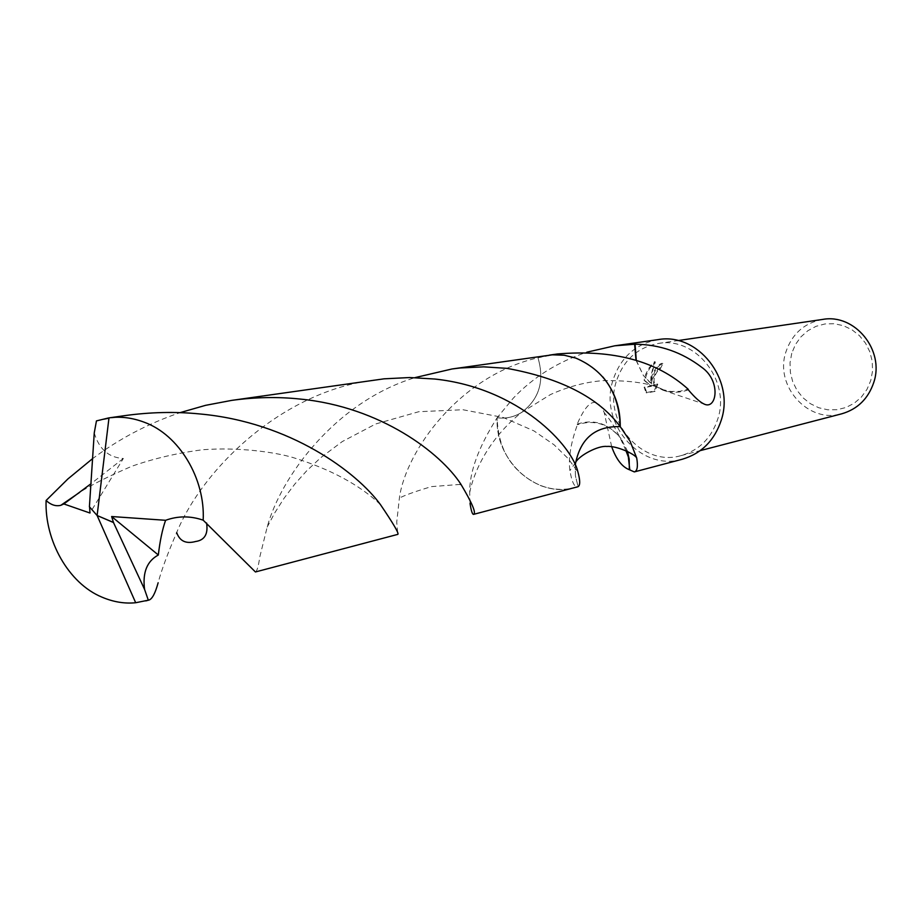 <?xml version="1.0" encoding="UTF-8"?>
<svg xmlns="http://www.w3.org/2000/svg" width="922" height="922" viewBox="0 0 922 922"><rect width="100%" height="100%" fill="white"/><g stroke="black" fill="none" stroke-linecap="round" stroke-linejoin="round"><path stroke-width="0.69" stroke-dasharray="4.61 3.46" d="M651.912 375.703L650.748 382.411L650.932 375.876L654.505 361.666L648.8 368.281L645.631 374.436L644.098 380.337L650.805 385.972L644.121 387.205L646.057 392.622L654.251 391.055L656.948 383.932L654.516 384.97L653.675 383.921L653.56 377.098L657.732 369.503L659.576 368.408L662.042 363.291C658.504 364.167 655.127 368.304 651.912 375.703M822.643 319.427C804.284 322.954 792.01 333.845 785.844 352.1C774.342 386.03 808.329 423.913 841.763 413.805M616.127 382.008C603.126 422.149 642.496 467.293 681.081 455.606C699.349 450.224 711.623 437.892 717.915 418.611C730.581 380.325 695.395 336.38 658.366 343.445C637.171 347.559 623.099 360.41 616.127 382.008M791.744 353.31L790.039 362.726L790.361 372.35L792.713 381.685L796.977 390.294L802.947 397.739L810.311 403.652L818.748 407.755L827.806 409.806L837.061 409.725L846.039 407.478L854.279 403.191L861.39 397.059L866.98 389.395L870.76 380.567L872.546 371.036L872.235 361.286L869.838 351.824L865.493 343.111L859.408 335.62L851.893 329.707L843.365 325.673L834.226 323.726L824.96 323.956L816.016 326.33L807.856 330.721L800.884 336.899L795.421 344.563L791.744 353.31M658.031 339.63C635.339 343.964 620.252 357.69 612.784 380.809C598.908 423.682 641.055 471.88 682.268 459.248M611.655 446.628L604.21 412.56C596.73 395.941 587.729 399.779 577.195 424.097L577.391 424.731C570.753 443.102 568.263 458.395 569.911 470.612C571.859 481.929 574.429 487.346 577.645 486.874M557.349 353.979L537.987 357.794C544.752 381.04 539.232 399.295 521.414 412.549C513.877 417.136 505.786 418.865 497.142 417.758L497.142 417.758C494.734 462.176 539.197 500.623 578.117 486.678L575.455 475.983L575.224 465.011M470.036 503.424L469.678 492.694C469.39 472.029 478.541 447.043 497.131 417.77C494.884 460.919 536.846 498.94 575.27 487.508L578.106 486.666M576.319 487.231L575.27 487.508C563.561 490.492 551.944 489.836 540.407 485.525C512.563 472.802 498.145 450.213 497.131 417.77L513.266 398.189C533.158 377.259 557.706 361.92 586.876 352.181M657.766 384.232L655.093 391.366L646.91 392.933L644.951 387.505L651.624 386.26L644.904 380.636C646.46 372.857 649.952 366.645 655.369 361.966L652.338 371.854L651.566 382.699C653.398 372.062 657.167 365.688 662.883 363.591L660.383 368.696L658.55 369.803C653.94 375.853 652.857 381.017 655.335 385.258L657.766 384.232L656.948 383.932M660.383 368.696L659.576 368.408M646.91 392.933L646.057 392.622M655.093 391.366L654.251 391.055M662.883 363.591L662.042 363.291M651.566 382.699L650.748 382.411M644.951 387.505L644.121 387.205M651.624 386.26L650.805 385.972M644.904 380.636L644.098 380.337M655.369 361.966L654.505 361.666M577.195 424.097C594.241 418.715 608.854 423.532 621.048 438.584C608.785 423.878 594.229 419.256 577.391 424.731M627.49 451.457L621.048 438.584M627.755 451.607L621.036 438.549M620.241 426.644C620.471 407.72 614.651 391.124 602.781 376.868C587.487 360.087 569.381 352.884 548.475 355.247L537.987 357.794C460.147 375.404 406.256 450.339 399.468 497.407L396.737 522.059L397.82 534.368M602.781 376.868L602.781 376.868C583.96 356.86 562.362 350.51 537.987 357.794L549.547 355.097M636.019 360.295L643.383 375.485L649.733 382.261L655.726 386.502L662.296 389.545L670.916 391.493L679.652 391.354L688.123 389.165M688.319 389.81C679.86 392.945 671.32 393.037 662.711 390.087L652.05 384.336L643.383 375.485M636.284 360.387L643.418 375.519M375.45 379.899C281.763 390.893 202.483 469.39 176.69 532.559C167.643 553.511 161.454 570.245 158.135 582.75M92.154 458.983C118.777 438.999 148.062 423.555 180.02 412.653M124.309 415.695L96.453 420.893M255.429 571.963C256.984 571.317 258.448 566.292 259.808 556.888L267.173 527.096C280.634 477.262 335.02 402.142 415.015 377.617M575.213 464.999L575.443 475.959L578.106 486.678M497.131 417.77C505.786 418.876 513.888 417.136 521.426 412.549C539.243 399.295 544.764 381.04 537.987 357.782M94.251 432.948C99.069 449.152 108.761 457.658 123.341 458.465L89.964 513.024M123.352 458.465L90.287 484.269M89.572 506.754L97.121 515.513M681.081 455.606L700.213 450.628M654.516 384.97L655.335 385.258M625.934 450.674C619.388 435.507 613.533 424.604 608.382 417.943L604.21 412.56M575.524 462.544L569.911 470.612M521.414 412.549L550.469 394.558C568.252 386.56 585.827 381.927 603.207 380.648C631.409 380.325 651.681 383.483 664.013 390.098M662.711 390.087L704.085 404.032M658.366 343.445L677.924 340.587M267.173 527.096L274.733 512.909L284.034 498.306L294.833 484.05L306.577 470.935L320.695 457.715L342.327 441.534L375.738 423.959L418.807 411.708L462.879 409.725L503.193 417.47L533.942 430.897L554.087 444.807L568.252 458.683L577.967 472.076M380.417 504.553C359.407 484.707 330.111 468.987 292.516 457.393C273.938 452.011 238.614 447.089 203.047 449.706C177.831 452.909 154.078 458.43 131.8 466.267C108.554 476.271 91.128 485.007 79.523 492.463M460.216 484.407L431.3 486.632C416.975 490.953 406.982 494.457 401.312 497.131L399.468 497.407M469.678 492.694C473.539 472.686 488.153 439.149 521.426 412.549"/><path stroke-width="1.38" d="M700.213 450.628L841.763 413.805C857.587 409.161 868.259 398.707 873.768 382.434C884.878 350.176 854.74 313.365 822.643 319.427L677.924 340.587M575.224 465.011C580.03 438.711 595.036 425.929 620.241 426.644L630.095 441.223L636.699 457.957C638.128 466.394 637.333 471.038 634.313 471.914L682.268 459.248C701.654 453.474 714.677 440.336 721.361 419.856C734.869 379.08 697.481 332.254 658.031 339.63L614.732 345.808L635.062 344.206C659.633 344.459 681.842 352.146 701.677 367.267C721.511 381.063 716.613 410.359 704.085 404.032C699.982 402.176 694.727 397.44 688.319 389.81L688.123 389.165C656.971 361.009 613.372 349.288 557.349 353.979L549.547 355.097M634.313 471.914L629.334 469.713C622.062 466.947 616.173 459.248 611.655 446.628M576.319 487.231L578.071 486.689C580.272 485.375 580.226 480.512 577.967 472.087C572.136 445.695 519.236 387.989 434.838 379.034L409.691 377.536L384.048 378.827L231.653 400.39C255.06 397.14 277.879 396.691 300.111 399.053C380.832 406.902 440.762 453.117 460.885 484.223C472.179 503.147 476.409 513.197 473.585 514.361C472.364 514.511 471.188 510.857 470.036 503.424M629.334 469.713L629.173 459.064L627.49 451.457M629.772 469.747L627.755 451.607M415.015 377.617L452.045 368.973L459.974 367.993L483.681 366.852L506.823 368.339C560.772 378.147 598.585 397.578 620.241 426.632L620.241 426.644C620.471 407.708 614.651 391.124 602.781 376.868M586.876 352.181L614.732 345.808M634.624 344.171L636.019 360.295M635.062 344.206L636.284 360.387M158.135 582.75C155.276 593.203 152.234 598.977 148.995 600.061L148.327 600.187L144.558 589.365M113.487 522.543L111.631 516.527L158.33 555.009C147.024 561.083 142.426 572.527 144.558 589.354L113.487 522.543L97.121 515.513L135.684 602.734L148.327 600.187M135.684 602.734C124.505 603.852 113.21 601.962 101.8 597.076C68.585 583.315 44.579 540.534 46.1 500.485L67.917 478.933L92.154 458.983M180.02 412.653L205.594 405.334L231.653 400.39M94.251 432.948L89.411 506.777L97.121 515.513L108.992 417.873C120.471 416.26 132.203 417.701 144.201 422.218C179.168 434.781 205.352 478.772 203.174 520.169L255.429 571.963L397.82 534.368C399.203 533.619 393.406 523.684 380.417 504.565C356.837 472.26 290.269 422.184 199.832 413.955C175.422 411.512 150.251 412.088 124.309 415.695L108.715 417.92L96.453 420.893L94.24 432.948M575.213 464.999C580.042 438.688 595.059 425.906 620.241 426.632C619.192 393.325 604.394 370.471 575.824 358.093L564.195 355.224L552.382 354.82L452.045 368.973M158.319 555.009C159.944 540.995 162.364 529.424 165.591 520.296C177.969 515.824 190.497 515.79 203.174 520.169M473.585 514.361L578.106 486.678M111.631 516.527L165.591 520.296M90.287 484.269L63.86 503.954L60.806 505.325C55.804 506.535 50.906 504.922 46.1 500.485M89.584 506.973L89.964 513.024L63.86 503.954M113.636 522.509L97.121 515.513M629.173 459.064L625.934 450.674M636.699 457.957C634.981 454.062 616.242 445.487 606.849 446.467C598.24 445.326 578.981 455.56 575.524 462.544M629.887 469.84L629.818 469.183M145.78 600.913L148.995 600.061M176.69 532.559C179.675 541.133 185.979 544.118 195.625 541.502C204.638 540.211 208.291 534.034 206.574 522.993M79.523 492.463L60.794 505.325M460.885 484.223L460.216 484.407"/></g></svg>
